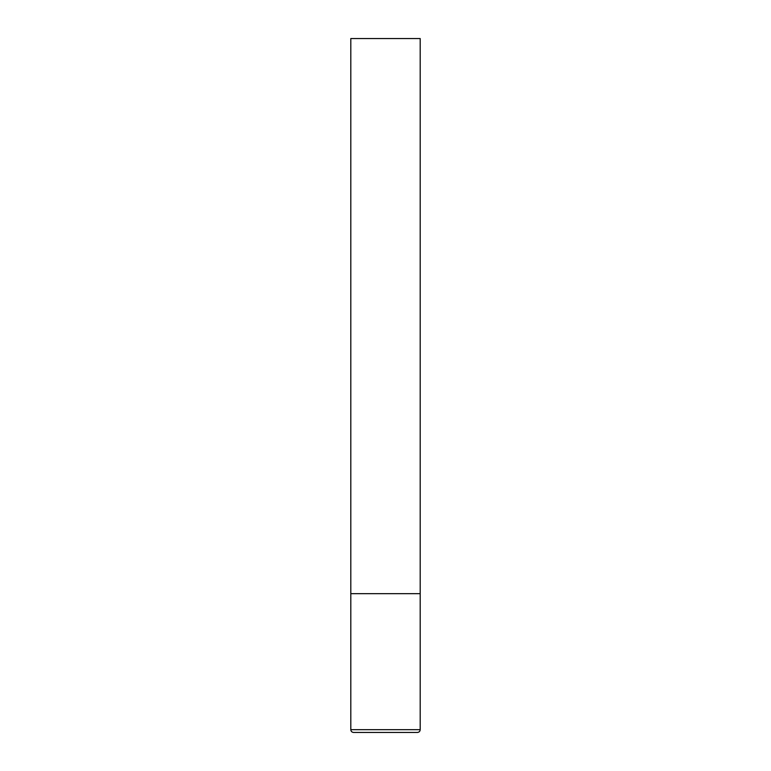 <?xml version="1.0" encoding="UTF-8"?>
<svg xmlns="http://www.w3.org/2000/svg" width="771" height="771" viewBox="0 0 771 771"><rect width="100%" height="100%" fill="white"/><g stroke="black" fill="none" stroke-linecap="round" stroke-linejoin="round"><path stroke-width="1.16" d="M420.195 729.674L420.195 593.67L350.805 593.67L420.195 593.67L420.195 38.55L350.805 38.55L350.805 729.674C350.95 731.342 351.875 732.267 353.581 732.45L417.419 732.45C419.125 732.267 420.05 731.342 420.195 729.674L350.805 729.674"/></g></svg>
